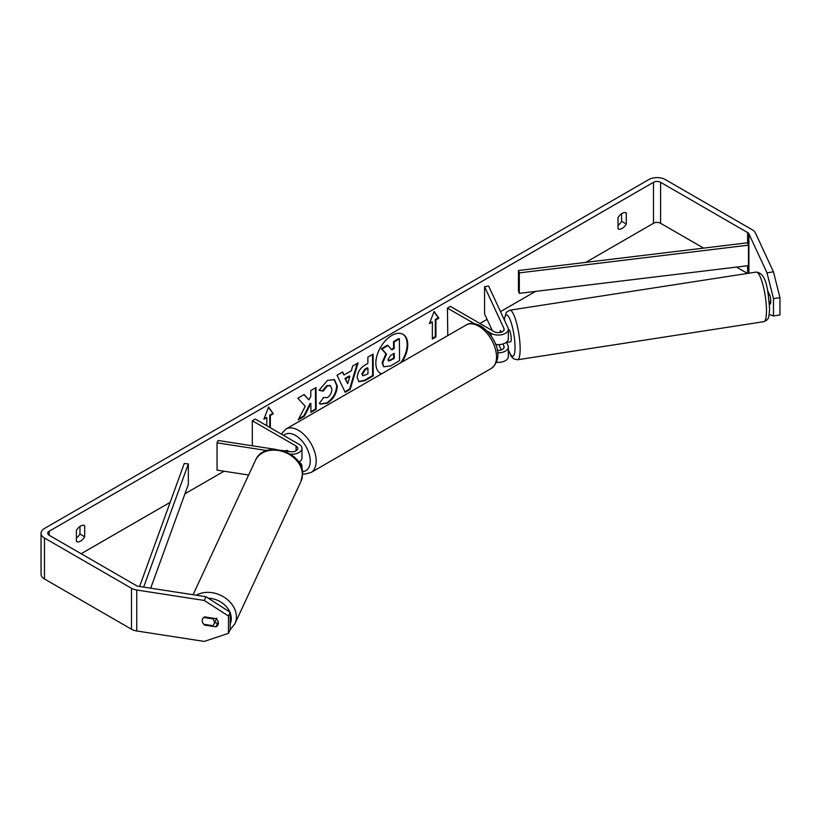 <?xml version="1.0" encoding="UTF-8"?>
<svg xmlns="http://www.w3.org/2000/svg" width="821" height="821" viewBox="0 0 821 821"><rect width="100%" height="100%" fill="white"/><g stroke="black" fill="none" stroke-linecap="round" stroke-linejoin="round"><path stroke-width="1.23" d="M500.615 330.801L500.328 330.842A6.27 1.324 81.2 0 0 499.938 332.515A6.27 1.324 81.2 0 1 500.564 330.668L501.262 332.187M497.618 352.804A10.037 5.798 0 0 0 508.322 347.026A10.037 5.798 0 0 0 507.983 345.528L506.485 342.306M474.22 323.577L447.435 308.111L450.39 306.397L494.15 331.663A5.85 3.376 180 0 0 500.533 332.392A5.85 3.376 180 0 0 504.145 329.272A5.85 3.376 180 0 0 503.94 328.4L484.575 286.673L488.618 286.047L507.983 327.774A10.037 5.798 180 0 1 508.322 329.272A10.037 5.798 180 0 1 502.134 334.629A10.037 5.798 180 0 1 491.194 333.367L487.284 331.12M508.322 347.026L508.322 356.581A10.037 5.798 180 0 1 496.479 362.287M497.28 350.351A5.85 3.376 0 0 0 504.145 347.026A5.85 3.376 0 0 0 503.94 346.154L502.934 343.968M447.773 335.615L447.435 308.111M508.322 329.272L508.322 338.837A10.037 5.798 180 0 1 495.627 344.42M484.575 286.673L484.575 313.981L492.282 330.586M498.799 344.615L501.262 349.941M275.948 449.436L218.14 440.497L217.052 442.827L266.989 450.555M217.052 442.827L217.052 470.135L248.63 475.02M299.029 462.069L299.029 462.069A10.037 5.798 180 0 1 301.964 466.164A10.037 5.798 180 0 1 301.533 467.847M281.685 450.329L290.418 451.673A5.85 3.376 0 0 0 297.787 448.41A5.85 3.376 0 0 0 296.073 446.029L252.314 420.763L252.314 445.782M290.449 454.146A10.037 5.798 0 0 0 301.964 448.41A10.037 5.798 0 0 0 299.029 444.315L255.269 419.059L252.314 420.763M288.9 451.447L286.909 450.288A6.27 3.623 -120 0 0 286.426 450.493A6.27 3.623 -120 0 0 285.862 450.975A6.27 3.623 60 0 1 286.262 450.606L287.288 451.191M298.772 462.213A10.037 5.798 0 0 0 301.964 457.974L301.964 448.41M214.332 622.503A6.27 4.947 24.9 0 1 213.963 624.196A6.27 4.947 24.9 0 1 212.793 625.674L203.762 624.278A6.27 4.947 24.9 0 1 202.223 620.625A6.27 4.947 24.9 0 1 202.582 618.921A6.27 4.947 24.9 0 1 203.762 617.443L212.793 618.849A6.27 4.947 24.9 0 1 214.332 622.503M212.793 618.849L213.091 618.213M400.792 362.738A22.567 13.023 120 0 0 402.783 334.188M402.126 361.979A22.567 13.023 120 0 0 403.08 334.352A22.567 13.023 120 0 0 391.802 335.461A22.567 13.023 120 0 0 377.055 355.349A22.567 13.023 120 0 0 380.513 373.432A22.567 13.023 120 0 0 381.478 373.894M703.618 248.116L660.597 223.281A5.018 2.894 0 0 0 653.495 223.281L585.784 262.371M535.497 291.414L500.482 311.621M487.079 319.359L479.957 323.474M224.051 471.223L184.951 493.79M170.142 502.339L81.135 553.723M766.999 272.818L773.454 271.813L779.95 297.633L773.485 298.628L766.999 272.818L748.906 233.852A5.018 2.894 0 0 0 747.613 232.548L660.597 182.313A5.018 2.894 0 0 0 653.495 182.313L49.209 531.197A5.018 2.894 0 0 0 47.741 533.25A5.018 2.894 0 0 0 49.209 535.292L136.224 585.527A5.018 2.894 0 0 0 138.472 586.286L205.968 596.723L230.198 612.302L230.198 629.615L228.464 633.34L228.464 616.027L204.234 600.449L205.968 596.723M305.289 406.292L298.187 419.849L304.406 416.206L310.861 403.563L310.913 412.388L316.157 409.32L316.013 387.553L310.769 390.622L310.81 396.256L308.912 399.837L304.098 394.532L297.797 398.226L305.289 406.292M344.02 375.012L351.357 370.723L352.661 366.074L358.079 362.903L350.208 389.38L345.189 392.325L337.041 375.228L342.624 371.954L344.02 375.012L342.285 372.159M618.028 217.719A8.364 4.823 -60 0 1 626.3 212.937L626.3 224.061A8.364 4.823 -60 0 1 622.164 228.402A8.364 4.823 -60 0 1 618.028 228.833L618.028 217.719M76.404 530.417L76.404 541.532A8.364 4.823 120 0 0 80.55 541.101A8.364 4.823 120 0 0 84.686 536.76L84.686 525.635A8.364 4.823 120 0 0 76.404 530.417M264.188 418.351L266.804 417.52L263.849 419.223L268.58 407.031L273.301 413.763L270.345 415.467L270.345 427.762M266.804 417.52L266.804 425.709M435.91 319.882L438.866 318.179L434.135 311.446L429.404 323.638L432.359 321.935L432.359 339.001L435.91 336.959L435.91 319.882L435.315 319.543L435.315 336.61L435.91 336.959M357.217 377.578L357.207 377.516C357.535 372.129 360.234 367.931 365.294 364.914L367.89 363.395L367.849 357.176L373.093 354.097L373.237 375.864L365.129 380.616L358.951 381.755L357.217 377.578M323.238 397.518L327.394 397.641C330.216 395.66 331.715 392.859 331.869 389.246L330.401 385.675L327.312 386.014L323.064 391.165L319.092 390.242L327.446 380.421L334.465 379.61L337.277 386.014C336.856 393.228 333.562 398.955 327.374 403.183L320.354 404.148L319.318 403.347L323.536 397.754M773.454 271.813L755.371 232.846A11.71 6.763 0 0 0 752.344 229.818L665.328 179.583A11.71 6.763 0 0 0 648.775 179.583L44.478 528.467A11.71 6.763 0 0 0 41.05 533.25A11.71 6.763 0 0 0 44.478 538.022L131.493 588.267A11.71 6.763 0 0 0 136.748 590.012L204.234 600.449M621.569 213.758L621.569 221.321A8.364 4.823 -60 0 1 618.028 225.293M76.404 537.991A8.364 4.823 120 0 0 79.955 534.03L79.955 526.456M747.469 273.434L736.478 267.092M41.05 533.25L41.05 574.207A11.71 6.763 0 0 0 44.478 578.99L131.493 629.225A11.71 6.763 0 0 0 136.748 630.98L204.234 641.417L228.464 633.34M204.645 616.899L215.944 618.654A6.27 4.947 24.9 0 1 218.376 623.118A6.27 4.947 24.9 0 1 218.006 624.822A6.27 4.947 24.9 0 1 215.944 626.844L204.645 625.099A6.27 4.947 24.9 0 1 202.582 618.921A6.27 4.947 24.9 0 1 204.645 616.899M214.681 622.646L217.678 623.118A6.27 4.947 -155.1 0 0 218.355 622.718M230.198 612.302L228.464 616.027M769.185 314.515L773.485 315.941L779.95 314.946L779.95 297.633M773.485 298.628L773.485 315.941M769.318 302.395L770.129 304.16A6.27 1.324 -98.8 0 0 770.129 295.96L767.573 290.439M626.3 224.061L621.569 221.321M217.678 623.118L215.944 626.844M204.932 624.463L204.645 625.099M84.686 536.76L79.955 534.03M380.226 373.247A22.567 13.023 120 0 0 381.621 373.812M382.073 362.749L385.932 353.707L381.365 348.751L381.95 349.089L388.015 345.538L391.884 349.9L394.183 348.556L394.142 341.947L399.396 338.868L399.54 360.686L390.57 365.94L383.715 366.802L382.073 362.749L382.668 363.087L386.527 354.046L381.95 349.089M388.015 345.538L387.43 345.2L381.365 348.751M391.484 349.448L393.587 348.217L393.546 341.608L398.801 338.529L399.396 338.868M383.797 366.854L382.668 363.087M393.546 341.608L394.142 341.947M393.587 348.217L394.183 348.556M385.932 353.707L386.527 354.046M268.446 407.36L273.301 413.763M272.716 413.425L269.76 415.128L270.345 415.467M269.76 415.128L269.76 427.423M435.315 336.61L432.359 338.324M429.742 322.766L432.359 321.935M435.315 319.543L438.27 317.84L438.866 318.179M438.27 317.84L434.011 311.775M357.238 363.395L349.623 389.041L350.208 389.38M349.623 389.041L344.933 391.781M349.777 376.326L349.182 375.987L344.964 378.46L347.694 383.715L349.777 376.326L345.559 378.799L347.694 383.715M344.964 378.46L345.559 378.799M372.508 354.446L372.642 375.525L373.237 375.864M372.642 375.525L364.534 380.277L358.674 381.57M367.921 368.116L365.437 369.573L362.451 374.222L363.087 375.802L367.962 373.873L367.921 368.116L367.336 367.777L364.842 369.234L361.866 373.822L362.831 375.587M303.914 394.644L308.912 399.837M310.913 411.701L315.572 408.971L316.157 409.32M315.572 408.971L315.428 387.892M298.711 418.854L303.811 415.867L310.266 403.214L310.861 403.563M303.811 415.867L304.406 416.206M334.168 379.456L336.682 385.675C336.271 392.89 332.967 398.606 326.789 402.844L320.067 403.973M330.093 385.531L326.727 385.675L322.468 390.817L323.064 391.165M322.468 390.817L319.184 390.057M387.943 359.557L388.518 361.024L394.244 358.531L394.213 353.297L390.745 355.329L387.943 359.557M388.261 360.799L393.659 358.182L394.244 358.531M393.659 358.182L393.628 353.635M769.585 294.78L768.477 294.944A6.27 1.324 81.2 0 0 768.076 293.056M769.256 301.656L770.786 301.42M508.322 329.467L508.651 329.416A6.27 1.324 81.2 0 1 510.344 332.628A6.27 1.324 81.2 0 1 511.237 339.114A6.27 1.324 81.2 0 1 510.57 341.813L507.337 342.316A6.27 1.324 81.2 0 1 507.05 342.224M507.337 342.316A6.27 1.324 81.2 0 0 507.594 342.131L506.28 342.336M500.984 332.269L500.328 330.842M747.613 232.548L747.613 242.79L518.451 270.52L518.451 291.003L519.313 293.364L519.313 272.88L518.451 270.52M747.613 242.79L748.475 245.151L748.475 265.635L519.313 293.364M748.475 245.151L519.313 272.88M139.611 586.461L184.253 463.475L188.348 463.968L188.348 484.452L150.695 588.175M143.654 587.087L188.348 463.968M503.94 346.154L503.94 347.899M491.194 333.367L491.194 335.933M503.94 328.4L503.94 330.145M296.073 446.029L296.073 450.801M193.068 594.732L255.423 460.376A25.082 19.786 24.9 0 1 282.414 451.427A25.082 19.786 24.9 0 1 302.415 474.682A25.082 19.786 24.9 0 1 300.938 481.496L234.929 623.724A25.082 19.786 -155.1 0 0 236.407 616.92A25.082 19.786 -155.1 0 0 222.245 596.097A25.082 19.786 -155.1 0 0 196.311 595.225M230.198 612.938A20.905 16.492 24.9 0 1 231.286 618.624A20.905 16.492 24.9 0 1 230.198 623.97M208.206 598.16A20.905 16.492 24.9 0 1 229.839 612.066M653.495 182.313L653.495 223.281M49.209 531.197L49.209 535.292M136.748 590.012L136.748 630.98M660.597 182.313L660.597 223.281M747.613 265.737L747.613 273.414M748.906 233.852L748.906 273.208M44.478 538.022L44.478 578.99M131.493 588.267L131.493 629.225M382.073 362.687L382.668 363.026M364.534 380.277L365.129 380.616M361.866 373.883L362.451 374.222M364.842 369.234L365.437 369.573M361.866 373.822L362.451 374.16M336.682 385.613L337.277 385.952M336.682 385.675L337.277 386.014M326.789 402.844L327.374 403.183M326.727 385.675L327.312 386.014M390.221 360.203L390.806 360.542M766.496 310.872A25.082 5.306 -98.8 0 0 762.935 284.938A25.082 5.306 -98.8 0 0 756.162 272.09C767.409 273.085 768.179 293.887 769.595 308.542C768.959 318.856 768.661 319.482 763.838 321.668A25.082 5.306 -98.8 0 0 766.496 310.872M756.162 272.09L509.81 310.194A25.082 5.306 81.2 0 1 516.583 323.053A25.082 5.306 81.2 0 1 520.145 348.976A25.082 5.306 81.2 0 1 517.487 359.783L763.838 321.668M508.322 349.418A20.905 4.413 -98.8 0 0 515.024 347.273A20.905 4.413 -98.8 0 0 510.303 320.18A20.905 4.413 -98.8 0 0 504.381 320.005M491.317 368.413A25.082 14.48 -120 0 0 495.166 348.309A25.082 14.48 -120 0 0 478.776 326.204A25.082 14.48 -120 0 0 466.236 324.962C469.674 322.581 474.548 322.92 480.87 325.999C493.565 334.332 505.941 356.54 491.317 368.413L310.974 472.527L304.991 474.066L302.549 473.84M466.236 324.962L285.893 429.075A25.082 14.48 60 0 1 298.434 430.317A25.082 14.48 60 0 1 314.823 452.422A25.082 14.48 60 0 1 310.974 472.527M302.395 471.593A20.905 12.069 -120 0 0 309.825 456.681A20.905 12.069 -120 0 0 295.478 435.438A20.905 12.069 -120 0 0 283.656 435.438M301.964 469.335L301.964 466.164M234.929 623.724L230.024 629.984M300.938 481.496L302.559 474.066C303.77 451.591 264.003 439.481 255.423 460.376M216.775 618.141L213.963 624.196M363.087 375.802L362.502 375.464M330.401 385.675L329.806 385.336M509.81 310.194L506.28 312.401L504.197 319.615M508.322 349.9L511.165 356.232L513.443 358.746L517.487 359.783M285.893 429.075L281.264 434.063"/></g></svg>
